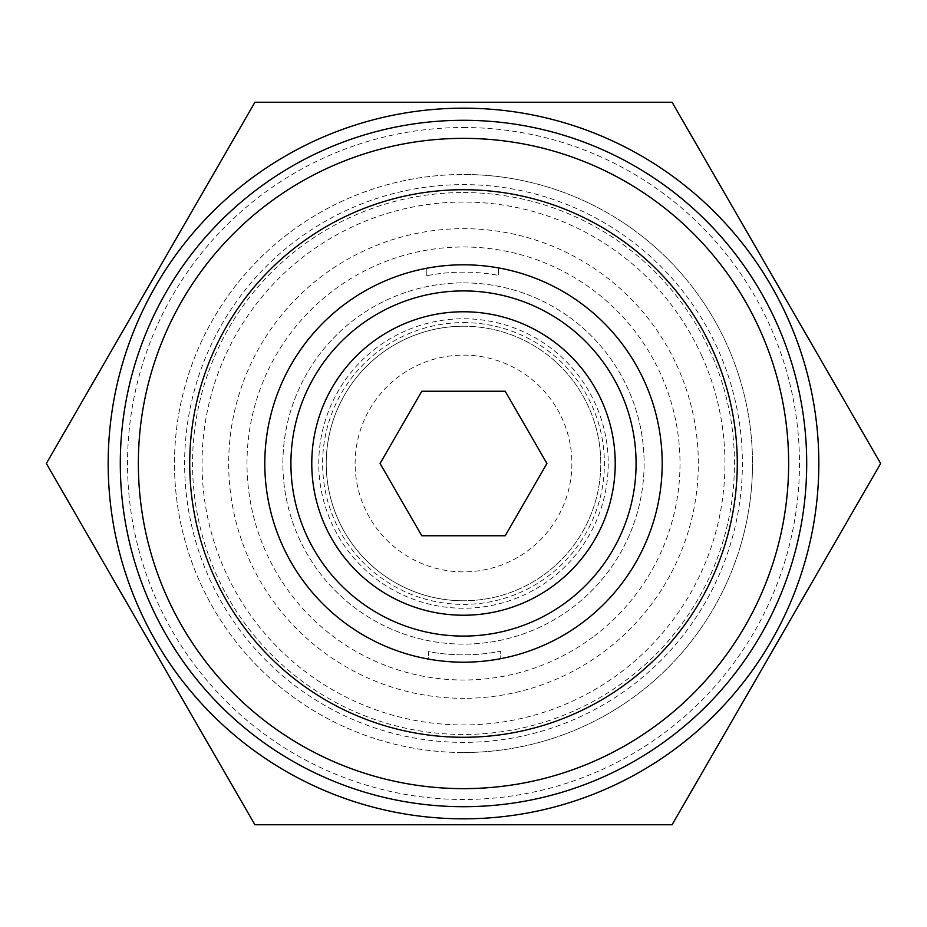 <?xml version="1.0" encoding="UTF-8"?>
<svg xmlns="http://www.w3.org/2000/svg" width="927" height="927" viewBox="0 0 927 927"><rect width="100%" height="100%" fill="white"/><g stroke="black" fill="none" stroke-linecap="round" stroke-linejoin="round"><path stroke-width="0.7" stroke-dasharray="4.63 3.48" d="M593.222 636.849A216.512 216.512 0 0 1 290.151 593.222A216.512 216.512 0 0 1 333.778 290.151A216.512 216.512 0 0 1 636.849 333.778A216.512 216.512 0 0 1 593.222 636.849M376.779 347.613A144.751 144.751 0 0 0 347.613 550.221A144.751 144.751 0 0 0 550.221 579.387A144.751 144.751 0 0 0 579.387 376.779A144.751 144.751 0 0 0 376.779 347.613M464.636 662.191A198.691 198.691 0 0 1 264.809 464.636A198.691 198.691 0 0 1 498.506 267.915A198.691 198.691 0 0 1 464.636 662.191A198.691 198.691 0 0 1 428.494 659.085L428.448 651.611A191.344 191.344 0 0 0 500.707 651.194L500.742 658.668L500.707 651.194A191.344 191.344 0 0 1 428.448 651.611L428.494 659.085A198.691 198.691 0 0 1 462.364 264.809A198.691 198.691 0 0 1 662.191 462.364A198.691 198.691 0 0 1 464.636 662.191A198.691 198.691 0 0 0 662.191 462.364A198.691 198.691 0 0 0 462.364 264.809M461.53 120.301A343.199 343.199 0 0 1 806.699 461.53A343.199 343.199 0 0 1 465.47 806.699A343.199 343.199 0 0 1 120.301 465.47A343.199 343.199 0 0 1 461.53 120.301M701.669 355.644A261.46 261.46 0 0 1 571.356 701.669A261.46 261.46 0 0 1 225.331 571.356A261.46 261.46 0 0 1 355.644 225.331A261.46 261.46 0 0 1 701.669 355.644M209.456 578.541A278.876 278.876 0 0 0 578.541 717.544A278.876 278.876 0 0 0 717.544 348.459A278.876 278.876 0 0 0 348.459 209.456A278.876 278.876 0 0 0 209.456 578.541M463.5 192.549A270.951 270.951 0 0 1 734.451 463.5A270.951 270.951 0 0 1 463.5 734.451A270.951 270.951 0 0 1 192.549 463.5A270.951 270.951 0 0 1 463.5 192.549M463.5 752.515A289.015 289.015 0 0 0 752.515 463.5A289.015 289.015 0 0 0 463.5 174.485A289.015 289.015 0 0 1 752.515 463.5A289.015 289.015 0 0 1 463.5 752.515A289.015 289.015 0 0 1 174.485 463.5A289.015 289.015 0 0 1 463.5 174.485A289.015 289.015 0 0 0 174.485 463.5A289.015 289.015 0 0 0 463.5 752.515M421.785 391.252L505.215 391.252L546.93 463.5L505.215 535.748L421.785 535.748L380.07 463.5L421.785 391.252M355.122 463.5A108.378 108.378 0 0 1 463.5 355.122A108.378 108.378 0 0 1 571.878 463.5A108.378 108.378 0 0 1 463.5 571.878A108.378 108.378 0 0 1 355.122 463.5M311.773 463.5A151.727 151.727 0 0 1 463.5 311.773A151.727 151.727 0 0 1 615.227 463.5A151.727 151.727 0 0 1 463.5 615.227A151.727 151.727 0 0 1 311.773 463.5M463.5 127.52A335.98 335.98 0 0 1 799.48 463.5A335.98 335.98 0 0 1 463.5 799.48A335.98 335.98 0 0 1 127.52 463.5A335.98 335.98 0 0 1 463.5 127.52M463.5 326.223A137.277 137.277 0 0 1 600.777 463.5A137.277 137.277 0 0 1 463.5 600.777A137.277 137.277 0 0 0 600.777 463.5A137.277 137.277 0 0 0 463.5 326.223A137.277 137.277 0 0 0 326.223 463.5A137.277 137.277 0 0 0 463.5 600.777A137.277 137.277 0 0 1 326.223 463.5A137.277 137.277 0 0 1 463.5 326.223M463.5 282.874A180.626 180.626 0 0 1 644.126 463.5A180.626 180.626 0 0 1 463.5 644.126A180.626 180.626 0 0 1 282.874 463.5A180.626 180.626 0 0 1 463.5 282.874A180.626 180.626 0 0 1 644.126 463.5A180.626 180.626 0 0 1 463.5 644.126A180.626 180.626 0 0 1 282.874 463.5A180.626 180.626 0 0 1 463.5 282.874M463.5 322.608A140.892 140.892 0 0 1 604.392 463.5A140.892 140.892 0 0 1 463.5 604.392A140.892 140.892 0 0 1 322.608 463.5A140.892 140.892 0 0 1 463.5 322.608M463.5 102.237L672.075 102.237L880.65 463.5L672.075 824.763L254.925 824.763L46.35 463.5L254.925 102.237L463.5 102.237M426.293 275.806L426.258 268.332L426.293 275.806A191.344 191.344 0 0 1 498.552 275.389A191.344 191.344 0 0 0 426.293 275.806M498.506 267.915L498.552 275.389L498.506 267.915M464.844 698.321A234.821 234.821 0 0 1 228.679 464.844A234.821 234.821 0 0 1 462.156 228.679A234.821 234.821 0 0 1 698.321 462.156A234.821 234.821 0 0 1 464.844 698.321"/><path stroke-width="1.39" d="M464.369 615.227A151.727 151.727 0 0 1 311.773 463.5A151.727 151.727 0 0 1 462.631 311.773A151.727 151.727 0 0 1 615.227 463.5A151.727 151.727 0 0 1 464.369 615.227M464.485 636.084A172.584 172.584 0 0 1 290.916 464.485A172.584 172.584 0 0 1 462.515 290.916A172.584 172.584 0 0 1 636.084 462.515A172.584 172.584 0 0 1 464.485 636.084M461.53 120.301A343.199 343.199 0 0 1 806.699 461.53A343.199 343.199 0 0 1 465.47 806.699A343.199 343.199 0 0 1 120.301 465.47A343.199 343.199 0 0 1 461.53 120.301A343.199 343.199 0 0 1 806.699 461.53A343.199 343.199 0 0 1 465.47 806.699M462.364 264.809A198.691 198.691 0 0 1 662.191 462.364A198.691 198.691 0 0 1 464.636 662.191A198.691 198.691 0 0 1 264.809 464.636A198.691 198.691 0 0 1 462.364 264.809M461.924 189.722A273.778 273.778 0 0 1 737.278 461.924A273.778 273.778 0 0 1 465.076 737.278A273.778 273.778 0 0 1 189.722 465.076A273.778 273.778 0 0 1 461.924 189.722M505.215 391.252L421.785 391.252L380.07 463.5L421.785 535.748L505.215 535.748L546.93 463.5L505.215 391.252M463.5 108.169A355.331 355.331 0 0 1 818.831 463.5A355.331 355.331 0 0 1 463.5 818.831A355.331 355.331 0 0 1 108.169 463.5A355.331 355.331 0 0 1 463.5 108.169M463.5 824.763L672.075 824.763L880.65 463.5L672.075 102.237L254.925 102.237L46.35 463.5L254.925 824.763L463.5 824.763M461.634 138.366A325.134 325.134 0 0 1 788.634 461.634A325.134 325.134 0 0 1 465.366 788.634A325.134 325.134 0 0 1 138.366 465.366A325.134 325.134 0 0 1 461.634 138.366"/></g></svg>
